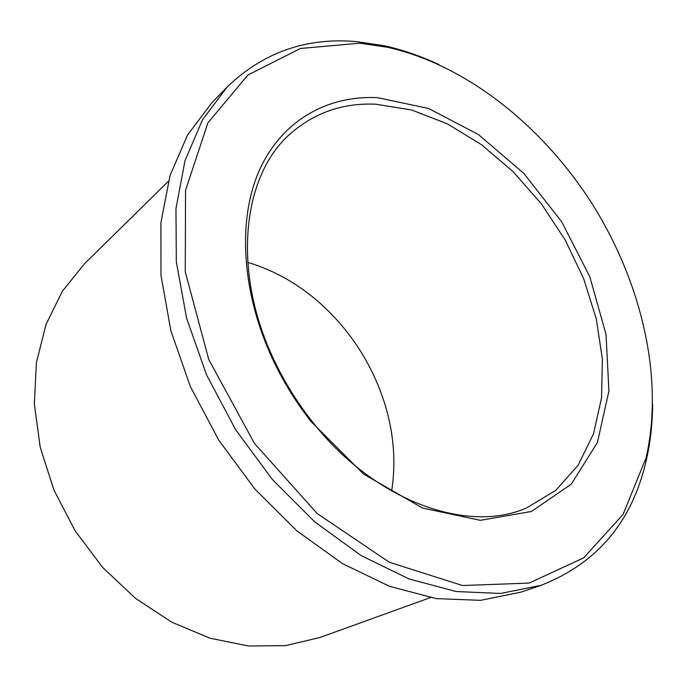 <?xml version="1.0" encoding="UTF-8"?>
<svg xmlns="http://www.w3.org/2000/svg" width="687" height="687" viewBox="0 0 687 687"><rect width="100%" height="100%" fill="white"/><g stroke="black" fill="none" stroke-linecap="round" stroke-linejoin="round"><path stroke-width="1.03" d="M247.663 262.331C274.207 270.292 298.45 284.023 320.4 303.508C351.942 332.139 373.797 366.858 385.957 407.683C394.037 435.901 395.927 463.691 391.624 491.068M375.841 104.209L411.607 109.989L447.289 123.789L481.561 144.734L513.275 171.81L541.433 203.919L565.143 239.918L583.641 278.621L596.247 318.759L602.37 358.975L601.572 397.825L593.534 433.772L578.171 465.202L555.68 490.449L526.611 507.908C467.177 534.306 373.135 500.78 311.151 420.204C297.832 403.149 286.359 384.926 276.749 365.544C230.909 274.8 241.36 175.511 290.859 133.338C314.869 112.496 343.199 102.784 375.841 104.209M359.722 43.178L387.58 47.283C466.765 65.067 543.065 126.391 592.761 204.803C641.967 283.525 664.252 378.846 646.038 457.928L623.1 514.391L583.701 557.844L529.11 583.083L462.523 585.522L389.426 562.309L317.274 513.61L254.508 443.476L208.779 359.567L185.258 271.829L185.559 190.247L207.878 122.921L247.947 74.977L300.382 48.494L359.722 43.178M652.65 404.111C652.521 424.111 650.28 443.347 645.917 461.819C631.705 522.403 596.694 563.589 540.884 585.376L500.591 593.456L456.116 591.524L409.023 578.943L361.233 555.611L314.912 522.034L272.318 479.423L235.589 429.598L206.564 374.939L186.563 318.107L176.327 261.816L175.958 208.642L184.983 160.741L202.485 119.804L227.191 86.966C263.044 52.513 305.895 37.373 355.737 41.529L384.024 45.711C402.565 49.773 420.882 56.068 438.967 64.595M540.884 585.376L520.6 592.237L480.505 600.344L436.357 598.609L389.709 586.406L342.478 563.623L296.793 530.785L254.851 489.032L218.775 440.187L190.333 386.523L170.84 330.662L160.981 275.264L160.878 222.828L170.05 175.494L187.577 134.935L212.231 102.294L227.191 86.966M430.337 597.613L319.962 637.493L285.569 645.625L248.445 646.003L209.956 638.197L171.69 622.147L135.33 598.24L102.586 567.316L75.003 530.673L53.895 489.96L40.181 447.057L34.35 403.939L36.428 362.487L46.038 324.41L62.44 291.108L84.647 263.619L168.349 181.351M377.223 97.623L428.551 108.443L478.573 134.643L523.915 173.485L561.76 221.918L589.781 276.698L606.02 334.32L608.922 390.963L597.441 442.419L571.309 484.129L531.446 511.472L480.342 520.334L422.359 507.976L363.56 474.073L310.945 421.406C297.248 403.879 285.457 385.141 275.573 365.209C241.815 296.741 236.869 221.995 258.913 171.355C281.223 120.714 327.089 95.347 377.223 97.623M387.58 47.283L384.024 45.711M646.038 457.928L645.917 461.819M311.151 420.204L310.945 421.406M276.749 365.544L275.573 365.209"/></g></svg>
